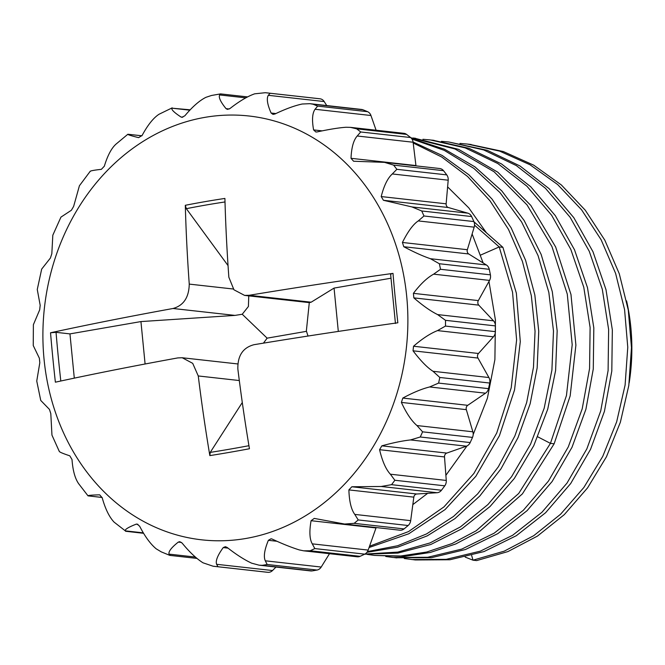 <?xml version="1.0" encoding="UTF-8"?>
<svg xmlns="http://www.w3.org/2000/svg" width="665" height="665" viewBox="0 0 665 665"><rect width="100%" height="100%" fill="white"/><g stroke="black" fill="none" stroke-linecap="round" stroke-linejoin="round"><path stroke-width="1" d="M204.945 201.661A824.658 507.678 17.4 0 1 224.903 198.436A946.719 478.118 80.2 0 0 228.851 277.238L233.947 289.79L244.612 295.41L249.192 295.285A946.677 118.653 -5.6 0 1 392.998 273.382A925.356 467.329 80.2 0 0 397.845 322.791A946.677 118.653 174.4 0 0 254.03 344.694C242.916 347.587 237.53 355.717 237.862 369.092A946.719 478.118 80.2 0 0 249.441 448.742A824.658 342.924 154.6 0 1 229.525 452.35A824.658 342.924 154.6 0 1 209.841 455.608A946.719 478.118 -99.8 0 1 198.261 375.958L192.709 363.348L182.235 357.753L177.879 357.903A946.677 118.653 174.4 0 0 55.378 382.184A925.356 467.329 -99.8 0 1 50.532 332.774A946.677 118.653 -5.6 0 1 173.033 308.494C183.573 305.534 188.976 297.405 189.251 284.105A946.719 478.118 -99.8 0 1 185.302 205.302A824.658 507.678 17.4 0 1 204.945 201.661M170.215 555.242L169.043 554.12C168.303 551.601 171.387 547.594 178.286 542.1L179.816 541.676L182.11 543.072C189.442 552.05 196.408 558.625 203 562.806L213.108 566.214A238.203 203.415 -83.6 0 0 215.227 566.464A238.203 203.415 -83.6 0 0 217.995 566.746L216.624 564.302C215.394 560.911 217.596 555.333 223.232 547.586L225.385 546.68L227.172 547.461C236.2 554.552 244.363 559.789 251.661 563.18L259.051 565.167L262.243 565.333A238.203 203.415 -83.6 0 0 264.695 564.926A238.203 203.415 -83.6 0 0 267.139 564.485L265.31 560.811C263.415 556.713 264.437 549.88 268.369 540.312L271.079 538.766L272.201 539.091C282.492 543.904 291.561 547.519 299.391 549.947L303.722 550.828L310.189 550.761A238.203 203.415 -83.6 0 0 314.811 548.575L312.276 543.854C309.591 539.257 309.192 531.543 311.079 520.703L314.254 518.409L344.62 524.037L354.146 523.338A238.203 203.415 -83.6 0 0 358.219 519.947L354.786 514.411C351.22 509.565 349.25 501.393 348.884 489.906L351.851 486.763L381.186 486.481L391.56 484.669A238.203 203.415 -83.6 0 0 394.86 480.263L390.372 474.203C385.891 469.357 382.3 461.186 379.582 449.69L381.843 445.841C392.816 442.799 402.367 440.837 410.488 439.939L420.272 436.996A238.203 203.415 -83.6 0 0 422.591 431.834L416.963 425.55C411.593 420.962 406.406 413.248 401.386 402.416L402.815 398.069C412.932 392.591 421.876 388.884 429.64 386.955L438.592 383.09A238.203 203.415 -83.6 0 0 439.806 377.471L433.023 371.294C427.337 367.67 420.671 360.846 413.04 350.812L413.539 346.241C422.317 338.643 430.313 333.431 437.504 330.605L445.475 326.074A238.203 203.415 -83.6 0 0 445.508 320.331L437.612 314.587C430.712 311.195 422.79 305.634 413.854 297.887L413.406 293.348C420.438 284.088 427.188 277.696 433.647 274.163L440.504 269.283A238.203 203.415 -83.6 0 0 439.357 263.739L430.455 258.718C423.015 256.208 414.12 252.21 403.78 246.723L402.416 242.467C407.953 231.395 413.239 224.213 418.277 220.921L423.979 215.992A238.203 203.415 -83.6 0 0 421.718 210.98L411.984 206.94L383.422 200.281L381.203 196.566C383.954 185.693 387.653 178.162 392.3 173.956L396.855 169.317A238.203 203.415 -83.6 0 0 393.613 165.119L384.511 162.36L353.597 161.238L351.012 158.303C351.469 147.58 353.531 140.149 357.213 136.001L360.713 131.969A238.203 203.415 -83.6 0 0 356.673 128.835L350.422 127.356L345.966 127.264C338.909 127.747 329.275 129.301 317.064 131.936L315.883 132.011L313.589 129.908C311.827 119.966 312.317 113.083 315.06 109.268L317.646 106.109A238.203 203.415 -83.6 0 0 313.049 104.222L309.94 103.682L302.251 104.006C294.686 105.594 285.584 108.927 274.928 114.006L272.999 114.38L271.112 113.033C267.338 104.455 266.399 98.553 268.294 95.311L270.165 93.25A238.203 203.415 -83.6 0 0 268.045 93A238.203 203.415 -83.6 0 0 265.277 92.709L317.953 98.561A238.203 203.415 96.4 0 1 320.073 98.811A7.165 6.118 96.4 0 1 324.188 101.554L268.294 95.311M265.277 92.709L254.67 93.823C247.596 96.292 239.375 101.188 229.982 108.52L227.438 109.384L226.042 108.644C220.589 101.953 218.453 97.381 219.633 94.945L221.021 94.131M182.8 117.215L181.013 117.015L181.836 117.306L184.845 115.793C192.526 106.641 199.575 100.481 205.984 97.306L211.495 95.477L220.564 93.898L247.621 96.899M439.357 263.739L489.265 269.308A7.165 6.118 96.4 0 0 486.356 264.953L468.717 253.964A3.583 3.059 96.4 0 1 467.345 249.716L474.178 227.156L418.277 220.921M384.511 162.36L439.748 168.519A7.165 6.118 96.4 0 1 443.522 170.689A238.203 203.415 96.4 0 1 446.764 174.887A7.165 6.118 96.4 0 1 448.193 180.19L446.14 203.814A3.583 3.059 96.4 0 0 448.351 207.522L467.877 213.174A7.165 6.118 96.4 0 1 471.626 216.549A238.203 203.415 96.4 0 1 473.887 221.561A7.165 6.118 96.4 0 1 474.178 227.156M415.999 165.876A3.583 3.059 96.4 0 1 415.941 165.552L413.106 142.235L357.213 136.001M350.422 127.356L403.913 133.324A7.165 6.118 96.4 0 1 406.581 134.405A238.203 203.415 96.4 0 1 410.621 137.539A7.165 6.118 96.4 0 1 413.106 142.235M376.099 130.224L370.954 115.511L315.06 109.268M309.94 103.682L361.602 109.451A7.165 6.118 96.4 0 1 362.957 109.783A238.203 203.415 96.4 0 1 367.554 111.678A7.165 6.118 96.4 0 1 370.954 115.511M326.731 105.56L324.188 101.554M275.983 567.054L272.517 570.537A7.165 6.118 96.4 0 1 267.904 572.316A238.203 203.415 96.4 0 1 265.135 572.033L213.191 566.223M329.491 553.704L321.203 567.045A7.165 6.118 96.4 0 1 317.047 570.046A238.203 203.415 96.4 0 1 312.151 570.903A7.165 6.118 96.4 0 1 310.738 570.936L259.051 565.167M376.174 527.561A3.583 3.059 96.4 0 0 376.016 527.952L368.169 550.088A7.165 6.118 96.4 0 1 364.719 554.144A238.203 203.415 96.4 0 1 360.098 556.322A7.165 6.118 96.4 0 1 357.238 556.796L303.722 550.828M489.265 269.308A238.203 203.415 96.4 0 1 490.413 274.844A7.165 6.118 96.4 0 1 489.54 280.406L478.335 300.588A3.583 3.059 96.4 0 0 478.783 305.135L493.505 320.821A7.165 6.118 96.4 0 1 495.417 325.9A238.203 203.415 96.4 0 1 495.383 331.644A7.165 6.118 96.4 0 1 493.405 336.839L478.476 353.481A3.583 3.059 96.4 0 0 477.969 358.061L488.916 377.537A7.165 6.118 96.4 0 1 489.714 383.04A238.203 203.415 96.4 0 1 488.501 388.651A7.165 6.118 96.4 0 1 485.533 393.19L467.744 405.318A3.583 3.059 96.4 0 0 466.323 409.657L472.865 431.793A7.165 6.118 96.4 0 1 472.499 437.404A238.203 203.415 96.4 0 1 470.18 442.566A7.165 6.118 96.4 0 1 466.389 446.182L446.78 453.081A3.583 3.059 96.4 0 0 444.511 456.938L446.265 480.438A7.165 6.118 96.4 0 1 444.769 485.832A238.203 203.415 96.4 0 1 441.469 490.238A7.165 6.118 96.4 0 1 437.08 492.723L416.789 494.004A3.583 3.059 96.4 0 0 413.821 497.146L410.679 520.653A7.165 6.118 96.4 0 1 408.127 525.516A238.203 203.415 96.4 0 1 404.054 528.908A7.165 6.118 96.4 0 1 399.873 530.205L344.62 524.037M626.588 300.896A189.841 162.119 96.4 0 1 629.165 382.965M447.612 186.882L468.8 207.896L486.456 232.816M472.117 233.964L483.147 262.958M488.958 281.453L495.442 320.098L494.893 359.624L487.379 398.293L473.172 434.577M467.013 445.916L445.882 475.309M427.67 493.314L412.824 504.619M471.66 555.483L472.99 560.179L476.689 560.587L507.927 551.576L537.453 536.09L564.302 514.627L587.561 487.894L606.463 456.764L620.37 422.258L628.807 385.484L631.476 347.662L628.275 310.023L619.298 273.797L604.817 240.165L585.291 210.223L561.335 184.945L533.721 165.169L503.33 151.537L469.241 144.288M404.27 558.525L415.359 559.955L449.922 559.755L484.037 551.568L516.348 535.682L545.608 512.723L570.67 483.563L590.545 449.324L604.443 411.319L611.808 371.004L612.34 329.923L605.99 289.657L592.989 251.752L573.804 217.663L549.157 188.702L519.972 165.967L487.354 150.34L448.817 142.002M395.534 557.736L431.41 557.694L465.517 549.498L497.827 533.621L527.079 510.662L552.133 481.51L572.008 447.279L585.907 409.283L593.28 368.975L593.82 327.903L587.486 287.646L574.494 249.749L555.325 215.66L530.687 186.682L501.518 163.939L468.908 148.295L432.882 140.224M374.578 555.408L404.37 556.422L430.38 552.44L455.741 543.97L479.889 531.177L522.399 493.879L554.144 443.788L570.163 395.924L575.898 345.16L570.977 294.512L555.649 246.973L530.778 205.377L497.794 172.185L458.634 149.376L414.353 138.154M465.192 557.095L472.99 560.179L504.22 551.16L533.754 535.674L560.595 514.22L583.862 487.487L602.764 456.356L616.663 421.843L625.1 385.077L627.768 347.255L624.576 309.616L615.599 273.382L601.118 239.749L581.584 209.808L557.627 184.538L530.013 164.762L499.623 151.121L467.437 144.072L459.964 143.416M411.652 559.539L446.223 559.348L480.33 551.152L512.649 535.267L541.909 512.308L566.962 483.147L586.838 448.908L600.736 410.904L608.101 370.588L608.633 329.507L602.29 289.242L589.281 251.345L570.105 217.256L545.458 188.286L516.273 165.552L483.646 149.924L448.817 141.994L441.435 141.354M385.742 556.464L393.148 557.478L427.703 557.278L461.809 549.082L494.12 533.205L523.372 510.246L548.434 481.094L568.301 446.863L582.199 408.867L589.572 368.56L590.113 327.488L583.779 287.23L570.786 249.333L551.618 215.244L526.988 186.275L497.811 163.532L465.201 147.888L430.38 139.941L422.915 139.284M367.221 554.394L374.586 555.408L400.663 556.007L426.681 552.033L452.042 543.554L476.182 530.77L518.7 493.472L550.437 443.372L566.455 395.517L572.199 344.753L567.278 294.096L551.942 246.557L527.071 204.961L494.095 171.769L454.926 148.96L410.895 137.771M364.877 554.061L397.761 552.108L429.981 542.956L460.396 526.921L487.927 504.56L511.609 476.655L530.587 444.154L544.186 408.202L551.917 370.039L553.488 330.995L548.833 292.417L538.085 255.651L521.609 221.969L499.947 192.534L473.837 168.378L444.178 150.332L411.959 139.027M367.462 551.576L397.554 545.757L426.523 533.937L453.497 516.464L477.678 493.862L498.334 466.797L514.826 436.057L526.663 402.558L533.471 367.279L535.051 331.278L531.318 295.601L522.382 261.303L508.492 229.408L490.038 200.847L467.562 176.466L441.693 156.99L413.198 142.983M369.549 546.198L408.534 531.584L443.937 506.921L473.871 473.488L496.713 433.056L511.227 387.745L516.614 339.94L512.54 292.168L499.207 246.931L474.519 225.144M364.57 554.211L397.961 553.072L430.787 544.502L461.859 528.791L490.047 506.514L514.319 478.459L533.787 445.625L547.727 409.191L555.616 370.455L557.17 330.813L552.299 291.677L541.16 254.446L524.136 220.456L501.809 190.913L474.968 166.873L444.544 149.209L411.618 138.544M366.955 552.316L397.62 547.204L427.246 535.865L454.91 518.65L479.756 496.065L501.003 468.808L517.977 437.711L530.163 403.722L537.162 367.87L538.741 331.261L534.843 295.011L525.566 260.215L511.186 227.945L492.117 199.184L468.925 174.804L442.316 155.544L413.073 142.011M369.083 547.519L408.809 533.762L445.06 509.589L475.832 476.306L499.423 435.708L514.535 389.981L520.296 341.611L516.364 293.19L502.915 247.338L499.207 246.931L480.155 255.285M502.915 247.338L473.987 221.811M181.013 117.015C174.288 112.601 171.254 109.65 171.903 108.179L190.182 109.816M172.202 107.846L159.018 114.264C153.399 117.938 147.771 124.978 142.135 135.402L138.628 137.647C131.138 135.776 127.555 134.646 127.871 134.247L141.911 135.785M115.959 144.172L127.863 134.247L141.894 135.81M116.508 143.707C111.77 147.63 107.713 155.128 104.33 166.2L101.363 169.342C93.258 170.232 89.501 170.996 90.108 171.637M90.132 171.404L79.418 185.751L73.632 206.416L71.371 210.265L60.947 217.123L52.818 235.202L51.828 253.689L50.407 258.037L41.679 269.092L37.265 289.491L40.183 305.293L39.676 309.865L33.383 324.686L33.25 345.551L39.368 358.219L39.809 362.757L36.75 381.053L40.748 400.446L49.434 409.382L50.806 413.638L51.953 435.11L59.285 451.41M59.31 451.186C58.803 451.776 62.302 453.322 69.8 455.824L72.011 459.54C72.834 470.803 75.162 479.016 78.994 484.17M102.102 497.47L88.021 495.866C87.664 495.4 91.413 495.059 99.276 494.843L99.517 494.86M99.758 494.901L102.202 497.802C105.319 508.925 109.276 517.029 114.081 522.116L125.328 530.861C124.646 529.515 128.254 527.287 136.15 524.17L137.032 524.062L139.633 526.198C144.962 536.539 150.489 544.086 156.233 548.849L161.263 551.867L169.816 555.383L196.973 558.409M143.607 533.305L125.56 531.252M228.045 265.593L186.341 208.677L185.302 205.302M309.291 302.642L306.365 330.929L308.011 336.041M249.192 295.285L311.137 302.201L309.358 302.633L244.612 295.41M311.137 302.201L334.063 288.086L338.31 331.419M50.532 332.774L56.043 332.334L69.958 333.888L140.938 321.577L234.986 315.401L173.033 308.494M74.297 378.144L69.958 333.888M391.111 274.221C390.106 274.022 390.737 273.739 392.998 273.382M334.063 288.086L390.954 278.219M248.76 295.875L248.411 306.474L242.243 314.254L234.986 315.401M263.44 343.148L266.84 338.56L266.765 337.795L242.243 314.254M266.84 338.56L266.765 337.795M209.841 455.608L210.24 452.391L242.293 402.516M145.095 363.996L140.938 321.577M266.931 338.194L306.407 331.345M246.033 538.451A213.224 182.085 -83.6 0 0 406.714 296.465A213.224 182.085 -83.6 0 0 204.745 117.389A213.224 182.085 -83.6 0 0 44.065 359.366A213.224 182.085 -83.6 0 0 246.033 538.451M486.356 264.953L430.455 258.718M468.717 253.964L403.78 246.723M537.794 436.839L550.437 443.372L554.144 443.788M467.345 249.716L402.416 242.467M423.979 215.992L473.887 221.561M445.508 320.331L495.417 325.9M445.475 326.074L495.383 331.644M439.806 377.471L489.714 383.04M438.592 383.09L488.501 388.651M422.591 431.834L472.499 437.404M420.272 436.996L470.18 442.566M394.86 480.263L444.769 485.832M391.56 484.669L441.469 490.238M358.219 519.947L408.127 525.516M354.146 523.338L404.054 528.908M314.811 548.575L364.719 554.144M310.189 550.761L360.098 556.322M267.139 564.485L317.047 570.046M262.243 565.333L312.151 570.903M217.995 566.746L267.904 572.316M270.165 93.25L320.073 98.811M313.049 104.222L362.957 109.783M317.646 106.109L367.554 111.678M356.673 128.835L406.581 134.405M360.713 131.969L410.621 137.539M393.613 165.119L443.522 170.689M396.855 169.317L446.764 174.887M421.718 210.98L471.626 216.549M440.504 269.283L490.413 274.844M493.405 336.839L437.504 330.605M478.476 353.481L413.539 346.241M477.969 358.061L413.04 350.812M488.916 377.537L433.023 371.294M493.505 320.821L437.612 314.587M478.783 305.135L413.854 297.887M478.335 300.588L413.406 293.348M489.54 280.406L433.647 274.163M485.533 393.19L429.64 386.955M467.744 405.318L402.815 398.069M466.323 409.657L401.386 402.416M472.865 431.793L416.963 425.55M466.389 446.182L410.488 439.939M446.78 453.081L381.843 445.841M444.511 456.938L379.582 449.69M446.265 480.438L390.372 474.203M437.08 492.723L381.186 486.481M416.789 494.004L351.851 486.763M413.821 497.146L348.884 489.906M410.679 520.653L354.786 514.411M376.016 527.952L311.079 520.703M368.169 550.088L312.276 543.854M276.973 541.268L268.369 540.312M321.203 567.045L265.31 560.811M228.02 548.118L223.232 547.586M272.517 570.537L216.624 564.302M189.841 110.174L171.903 108.179M225.003 201.952A821.541 505.757 -162.6 0 0 186.341 208.677M60.806 381.012A921.856 465.567 -99.8 0 1 56.043 332.334M233.299 289.017L189.251 284.105M198.261 375.958L239.309 380.538M210.24 452.391A821.541 341.619 -25.4 0 0 248.934 445.7M181.495 542.457L178.286 542.1M195.394 557.062L169.043 554.12M137.963 524.369L136.15 524.17M143.341 532.865L125.328 530.861M102.094 497.437L88.029 495.866L78.578 483.613M245.817 97.863L219.633 94.945M229.234 109.002L226.042 108.644M275.867 113.565L271.112 113.033M322.101 130.864L313.589 129.908M415.941 165.552L351.012 158.303M448.193 180.19L392.3 173.956M446.14 203.814L381.203 196.566M448.351 207.522L383.422 200.281M467.877 213.174L411.984 206.94M471.136 144.488L467.437 144.081M396.855 557.885L394.428 557.611M434.087 140.357L431.51 140.074M412.99 138.004L415.559 138.295M182.235 357.753L237.771 363.946M395.442 323.473L390.596 274.022"/></g></svg>
